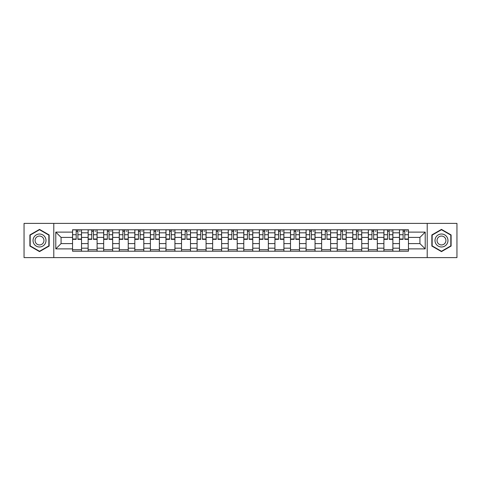 <?xml version="1.0" encoding="UTF-8"?>
<svg xmlns="http://www.w3.org/2000/svg" width="481" height="481" viewBox="0 0 481 481"><rect width="100%" height="100%" fill="white"/><g stroke="black" fill="none" stroke-linecap="round" stroke-linejoin="round"><path stroke-width="0.72" d="M427.212 257.612L456.95 257.612L456.95 223.388L24.05 223.388L24.05 257.612L427.212 257.612L427.212 223.388M88.119 251.226L88.119 232.816L81.529 232.816L81.529 251.226M81.529 232.816L81.529 229.774M88.119 232.816L88.119 229.774M97.096 229.774L97.096 251.226M103.686 251.226L103.686 229.774M112.668 229.774L112.668 251.226M119.252 251.226L119.252 229.774M128.235 229.774L128.235 251.226M134.818 251.226L134.818 229.774M143.801 229.774L143.801 251.226M150.385 251.226L150.385 229.774M159.367 229.774L159.367 251.226M165.957 251.226L165.957 229.774M174.934 229.774L174.934 251.226M181.523 251.226L181.523 229.774M190.506 229.774L190.506 251.226M197.09 251.226L197.09 229.774M206.072 229.774L206.072 251.226M212.656 251.226L212.656 229.774M221.639 229.774L221.639 251.226M228.228 251.226L228.228 229.774M237.205 229.774L237.205 251.226M243.795 251.226L243.795 229.774M252.772 229.774L252.772 251.226M259.361 251.226L259.361 229.774M268.344 229.774L268.344 251.226M274.928 251.226L274.928 229.774M283.91 229.774L283.91 251.226M290.494 251.226L290.494 229.774M299.477 229.774L299.477 251.226M306.066 251.226L306.066 229.774M315.043 229.774L315.043 251.226M321.633 251.226L321.633 229.774M330.615 229.774L330.615 251.226M337.199 251.226L337.199 229.774M346.182 229.774L346.182 251.226M352.765 251.226L352.765 229.774M361.748 229.774L361.748 251.226M368.332 251.226L368.332 229.774M377.314 229.774L377.314 251.226M383.904 251.226L383.904 229.774M392.881 229.774L392.881 251.226M399.47 251.226L399.47 229.774M399.47 243.596L392.881 243.596M383.904 243.596L377.314 243.596M368.332 243.596L361.748 243.596M352.765 243.596L346.182 243.596M337.199 243.596L330.615 243.596M321.633 243.596L315.043 243.596M306.066 243.596L299.477 243.596M290.494 243.596L283.91 243.596M274.928 243.596L268.344 243.596M259.361 243.596L252.772 243.596M243.795 243.596L237.205 243.596M228.228 243.596L221.639 243.596M212.656 243.596L206.072 243.596M197.09 243.596L190.506 243.596M181.523 243.596L174.934 243.596M165.957 243.596L159.367 243.596M150.385 243.596L143.801 243.596M134.818 243.596L128.235 243.596M119.252 243.596L112.668 243.596M103.686 243.596L97.096 243.596M88.119 243.596L81.529 243.596M399.47 237.404L392.881 237.404M383.904 237.404L377.314 237.404M368.332 237.404L361.748 237.404M352.765 237.404L346.182 237.404M337.199 237.404L330.615 237.404M321.633 237.404L315.043 237.404M306.066 237.404L299.477 237.404M290.494 237.404L283.91 237.404M274.928 237.404L268.344 237.404M259.361 237.404L252.772 237.404M243.795 237.404L237.205 237.404M228.228 237.404L221.639 237.404M212.656 237.404L206.072 237.404M197.09 237.404L190.506 237.404M181.523 237.404L174.934 237.404M165.957 237.404L159.367 237.404M150.385 237.404L143.801 237.404M134.818 237.404L128.235 237.404M119.252 237.404L112.668 237.404M103.686 237.404L97.096 237.404M88.119 237.404L81.529 237.404M61.075 243.596L72.547 243.596L72.547 237.404L61.075 237.404L61.075 243.596L55.784 248.881L55.784 232.119L72.547 232.119L72.547 237.404M408.453 237.404L408.453 243.596L419.925 243.596L419.925 237.404L408.453 237.404L408.453 229.774L72.547 229.774L72.547 232.119M408.453 232.119L425.216 232.119L425.216 248.881L408.453 248.881L408.453 243.596M72.547 243.596L72.547 251.226L408.453 251.226L408.453 248.881M72.547 248.881L55.784 248.881M53.788 257.612L53.788 223.388M49.146 234.938L39.52 229.383L29.888 234.938L29.888 246.062L39.52 251.617L49.146 246.062L49.146 234.938M451.112 234.938L441.48 229.383L431.854 234.938L431.854 246.062L441.48 251.617L451.112 246.062L451.112 234.938M81.529 249.729L72.547 249.729M76.19 231.271L77.886 231.271M97.096 249.729L88.119 249.729M91.757 231.271L93.458 231.271M112.668 249.729L103.686 249.729M107.329 231.271L109.025 231.271M128.235 249.729L119.252 249.729M122.895 231.271L124.591 231.271M143.801 249.729L134.818 249.729M138.462 231.271L140.157 231.271M159.367 249.729L150.385 249.729M154.028 231.271L155.724 231.271M174.934 249.729L165.957 249.729M169.595 231.271L171.296 231.271M190.506 249.729L181.523 249.729M185.167 231.271L186.862 231.271M206.072 249.729L197.09 249.729M200.733 231.271L202.429 231.271M221.639 249.729L212.656 249.729M216.3 231.271L217.995 231.271M237.205 249.729L228.228 249.729M231.866 231.271L233.562 231.271M252.772 249.729L243.795 249.729M247.438 231.271L249.134 231.271M268.344 249.729L259.361 249.729M263.005 231.271L264.7 231.271M283.91 249.729L274.928 249.729M278.571 231.271L280.267 231.271M299.477 249.729L290.494 249.729M294.138 231.271L295.833 231.271M315.043 249.729L306.066 249.729M309.704 231.271L311.405 231.271M330.615 249.729L321.633 249.729M325.276 231.271L326.972 231.271M346.182 249.729L337.199 249.729M340.843 231.271L342.538 231.271M361.748 249.729L352.765 249.729M356.409 231.271L358.104 231.271M377.314 249.729L368.332 249.729M371.975 231.271L373.671 231.271M392.881 249.729L383.904 249.729M387.542 231.271L389.243 231.271M408.453 249.729L399.47 249.729M403.114 231.271L404.81 231.271M55.784 232.119L61.075 237.404M419.925 243.596L425.216 248.881M419.925 237.404L425.216 232.119M77.886 239.352L77.886 229.87L81.481 229.87L81.481 239.352L77.886 239.352M76.19 231.169L77.886 231.169M79.485 231.169L80.183 231.169M79.335 229.87L72.601 229.87L72.601 239.352L76.19 239.352L76.19 229.87L74.747 229.87M93.458 239.352L93.458 229.87L97.048 229.87L97.048 239.352L93.458 239.352M91.757 231.169L93.458 231.169M95.052 231.169L95.749 231.169M94.901 229.87L88.167 229.87L88.167 239.352L91.757 239.352L91.757 229.87L90.314 229.87M109.025 239.352L109.025 229.87L112.614 229.87L112.614 239.352L109.025 239.352M107.329 231.169L109.025 231.169M110.618 231.169L111.321 231.169M110.468 229.87L103.734 229.87L103.734 239.352L107.329 239.352L107.329 229.87L105.88 229.87M33.898 243.741A6.487 6.487 0 0 0 42.761 246.116A6.487 6.487 0 0 0 45.136 237.259A6.487 6.487 0 0 0 36.273 234.884A6.487 6.487 0 0 0 33.898 243.741M35.672 242.719A4.443 4.443 0 0 0 41.739 244.348A4.443 4.443 0 0 0 43.362 238.281A4.443 4.443 0 0 0 37.296 236.652A4.443 4.443 0 0 0 35.672 242.719M39.52 229.726L48.846 235.113L48.846 245.887L39.52 251.274L30.189 245.887L30.189 235.113L39.52 229.726M435.864 243.741A6.487 6.487 0 0 0 444.727 246.116A6.487 6.487 0 0 0 447.102 237.259A6.487 6.487 0 0 0 438.239 234.884A6.487 6.487 0 0 0 435.864 243.741M437.638 242.719A4.443 4.443 0 0 0 443.704 244.348A4.443 4.443 0 0 0 445.328 238.281A4.443 4.443 0 0 0 439.261 236.652A4.443 4.443 0 0 0 437.638 242.719M441.48 229.726L450.811 235.113L450.811 245.887L441.48 251.274L432.154 245.887L432.154 235.113L441.48 229.726M124.591 239.352L124.591 229.87L128.186 229.87L128.186 239.352L124.591 239.352M122.895 231.169L124.591 231.169M126.19 231.169L126.888 231.169M126.04 229.87L119.3 229.87L119.3 239.352L122.895 239.352L122.895 229.87L121.446 229.87M140.157 239.352L140.157 229.87L143.753 229.87L143.753 239.352L140.157 239.352M138.462 231.169L140.157 231.169M141.757 231.169L142.454 231.169M141.606 229.87L134.872 229.87L134.872 239.352L138.462 239.352L138.462 229.87L137.013 229.87M155.724 239.352L155.724 229.87L159.319 229.87L159.319 239.352L155.724 239.352M154.028 231.169L155.724 231.169M157.323 231.169L158.021 231.169M157.173 229.87L150.439 229.87L150.439 239.352L154.028 239.352L154.028 229.87L152.585 229.87M171.296 239.352L171.296 229.87L174.886 229.87L174.886 239.352L171.296 239.352M169.595 231.169L171.296 231.169M172.889 231.169L173.587 231.169M172.739 229.87L166.005 229.87L166.005 239.352L169.595 239.352L169.595 229.87L168.152 229.87M186.862 239.352L186.862 229.87L190.452 229.87L190.452 239.352L186.862 239.352M185.167 231.169L186.862 231.169M188.456 231.169L189.159 231.169M188.311 229.87L181.571 229.87L181.571 239.352L185.167 239.352L185.167 229.87L183.718 229.87M202.429 239.352L202.429 229.87L206.024 229.87L206.024 239.352L202.429 239.352M200.733 231.169L202.429 231.169M204.028 231.169L204.726 231.169M203.878 229.87L197.138 229.87L197.138 239.352L200.733 239.352L200.733 229.87L199.284 229.87M217.995 239.352L217.995 229.87L221.591 229.87L221.591 239.352L217.995 239.352M216.3 231.169L217.995 231.169M219.595 231.169L220.292 231.169M219.444 229.87L212.71 229.87L212.71 239.352L216.3 239.352L216.3 229.87L214.851 229.87M233.562 239.352L233.562 229.87L237.157 229.87L237.157 239.352L233.562 239.352M231.866 231.169L233.562 231.169M235.161 231.169L235.858 231.169M235.011 229.87L228.277 229.87L228.277 239.352L231.866 239.352L231.866 229.87L230.423 229.87M249.134 239.352L249.134 229.87L252.723 229.87L252.723 239.352L249.134 239.352M247.438 231.169L249.134 231.169M250.727 231.169L251.425 231.169M250.577 229.87L243.843 229.87L243.843 239.352L247.438 239.352L247.438 229.87L245.989 229.87M264.7 239.352L264.7 229.87L268.29 229.87L268.29 239.352L264.7 239.352M263.005 231.169L264.7 231.169M266.294 231.169L266.997 231.169M266.149 229.87L259.409 229.87L259.409 239.352L263.005 239.352L263.005 229.87L261.556 229.87M280.267 239.352L280.267 229.87L283.862 229.87L283.862 239.352L280.267 239.352M278.571 231.169L280.267 231.169M281.866 231.169L282.563 231.169M281.716 229.87L274.976 229.87L274.976 239.352L278.571 239.352L278.571 229.87L277.122 229.87M295.833 239.352L295.833 229.87L299.429 229.87L299.429 239.352L295.833 239.352M294.138 231.169L295.833 231.169M297.432 231.169L298.13 231.169M297.282 229.87L290.548 229.87L290.548 239.352L294.138 239.352L294.138 229.87L292.688 229.87M311.405 239.352L311.405 229.87L314.995 229.87L314.995 239.352L311.405 239.352M309.704 231.169L311.405 231.169M312.999 231.169L313.696 231.169M312.848 229.87L306.114 229.87L306.114 239.352L309.704 239.352L309.704 229.87L308.261 229.87M326.972 239.352L326.972 229.87L330.561 229.87L330.561 239.352L326.972 239.352M325.276 231.169L326.972 231.169M328.565 231.169L329.263 231.169M328.415 229.87L321.681 229.87L321.681 239.352L325.276 239.352L325.276 229.87L323.827 229.87M342.538 239.352L342.538 229.87L346.128 229.87L346.128 239.352L342.538 239.352M340.843 231.169L342.538 231.169M344.137 231.169L344.835 231.169M343.987 229.87L337.247 229.87L337.247 239.352L340.843 239.352L340.843 229.87L339.394 229.87M358.104 239.352L358.104 229.87L361.7 229.87L361.7 239.352L358.104 239.352M356.409 231.169L358.104 231.169M359.704 231.169L360.401 231.169M359.554 229.87L352.813 229.87L352.813 239.352L356.409 239.352L356.409 229.87L354.96 229.87M373.671 239.352L373.671 229.87L377.266 229.87L377.266 239.352L373.671 239.352M371.975 231.169L373.671 231.169M375.27 231.169L375.968 231.169M375.12 229.87L368.386 229.87L368.386 239.352L371.975 239.352L371.975 229.87L370.532 229.87M389.243 239.352L389.243 229.87L392.833 229.87L392.833 239.352L389.243 239.352M387.542 231.169L389.243 231.169M390.837 231.169L391.534 231.169M390.686 229.87L383.952 229.87L383.952 239.352L387.542 239.352L387.542 229.87L386.099 229.87M404.81 239.352L404.81 229.87L408.399 229.87L408.399 239.352L404.81 239.352M403.114 231.169L404.81 231.169M406.403 231.169L407.106 231.169M406.253 229.87L399.519 229.87L399.519 239.352L403.114 239.352L403.114 229.87L401.665 229.87M383.904 232.816L377.314 232.816M368.332 232.816L361.748 232.816M352.765 232.816L346.182 232.816M337.199 232.816L330.615 232.816M321.633 232.816L315.043 232.816M306.066 232.816L299.477 232.816M290.494 232.816L283.91 232.816M274.928 232.816L268.344 232.816M259.361 232.816L252.772 232.816M243.795 232.816L237.205 232.816M228.228 232.816L221.639 232.816M212.656 232.816L206.072 232.816M197.09 232.816L190.506 232.816M181.523 232.816L174.934 232.816M165.957 232.816L159.367 232.816M150.385 232.816L143.801 232.816M134.818 232.816L128.235 232.816M119.252 232.816L112.668 232.816M103.686 232.816L97.096 232.816M399.47 232.816L392.881 232.816M383.904 248.184L377.314 248.184M368.332 248.184L361.748 248.184M352.765 248.184L346.182 248.184M337.199 248.184L330.615 248.184M321.633 248.184L315.043 248.184M306.066 248.184L299.477 248.184M290.494 248.184L283.91 248.184M274.928 248.184L268.344 248.184M259.361 248.184L252.772 248.184M243.795 248.184L237.205 248.184M228.228 248.184L221.639 248.184M212.656 248.184L206.072 248.184M197.09 248.184L190.506 248.184M181.523 248.184L174.934 248.184M165.957 248.184L159.367 248.184M150.385 248.184L143.801 248.184M134.818 248.184L128.235 248.184M119.252 248.184L112.668 248.184M103.686 248.184L97.096 248.184M88.119 248.184L81.529 248.184M399.47 248.184L392.881 248.184M77.886 239.009L81.481 239.009M77.886 234.716L81.481 234.716M72.601 239.009L76.19 239.009M72.601 234.716L76.19 234.716M93.458 239.009L97.048 239.009M93.458 234.716L97.048 234.716M88.167 239.009L91.757 239.009M88.167 234.716L91.757 234.716M109.025 239.009L112.614 239.009M109.025 234.716L112.614 234.716M103.734 239.009L107.329 239.009M103.734 234.716L107.329 234.716M124.591 239.009L128.186 239.009M124.591 234.716L128.186 234.716M119.3 239.009L122.895 239.009M119.3 234.716L122.895 234.716M140.157 239.009L143.753 239.009M140.157 234.716L143.753 234.716M134.872 239.009L138.462 239.009M134.872 234.716L138.462 234.716M155.724 239.009L159.319 239.009M155.724 234.716L159.319 234.716M150.439 239.009L154.028 239.009M150.439 234.716L154.028 234.716M171.296 239.009L174.886 239.009M171.296 234.716L174.886 234.716M166.005 239.009L169.595 239.009M166.005 234.716L169.595 234.716M186.862 239.009L190.452 239.009M186.862 234.716L190.452 234.716M181.571 239.009L185.167 239.009M181.571 234.716L185.167 234.716M202.429 239.009L206.024 239.009M202.429 234.716L206.024 234.716M197.138 239.009L200.733 239.009M197.138 234.716L200.733 234.716M217.995 239.009L221.591 239.009M217.995 234.716L221.591 234.716M212.71 239.009L216.3 239.009M212.71 234.716L216.3 234.716M233.562 239.009L237.157 239.009M233.562 234.716L237.157 234.716M228.277 239.009L231.866 239.009M228.277 234.716L231.866 234.716M249.134 239.009L252.723 239.009M249.134 234.716L252.723 234.716M243.843 239.009L247.438 239.009M243.843 234.716L247.438 234.716M264.7 239.009L268.29 239.009M264.7 234.716L268.29 234.716M259.409 239.009L263.005 239.009M259.409 234.716L263.005 234.716M280.267 239.009L283.862 239.009M280.267 234.716L283.862 234.716M274.976 239.009L278.571 239.009M274.976 234.716L278.571 234.716M295.833 239.009L299.429 239.009M295.833 234.716L299.429 234.716M290.548 239.009L294.138 239.009M290.548 234.716L294.138 234.716M311.405 239.009L314.995 239.009M311.405 234.716L314.995 234.716M306.114 239.009L309.704 239.009M306.114 234.716L309.704 234.716M326.972 239.009L330.561 239.009M326.972 234.716L330.561 234.716M321.681 239.009L325.276 239.009M321.681 234.716L325.276 234.716M342.538 239.009L346.128 239.009M342.538 234.716L346.128 234.716M337.247 239.009L340.843 239.009M337.247 234.716L340.843 234.716M358.104 239.009L361.7 239.009M358.104 234.716L361.7 234.716M352.813 239.009L356.409 239.009M352.813 234.716L356.409 234.716M373.671 239.009L377.266 239.009M373.671 234.716L377.266 234.716M368.386 239.009L371.975 239.009M368.386 234.716L371.975 234.716M389.243 239.009L392.833 239.009M389.243 234.716L392.833 234.716M383.952 239.009L387.542 239.009M383.952 234.716L387.542 234.716M404.81 239.009L408.399 239.009M404.81 234.716L408.399 234.716M399.519 239.009L403.114 239.009M399.519 234.716L403.114 234.716"/></g></svg>
